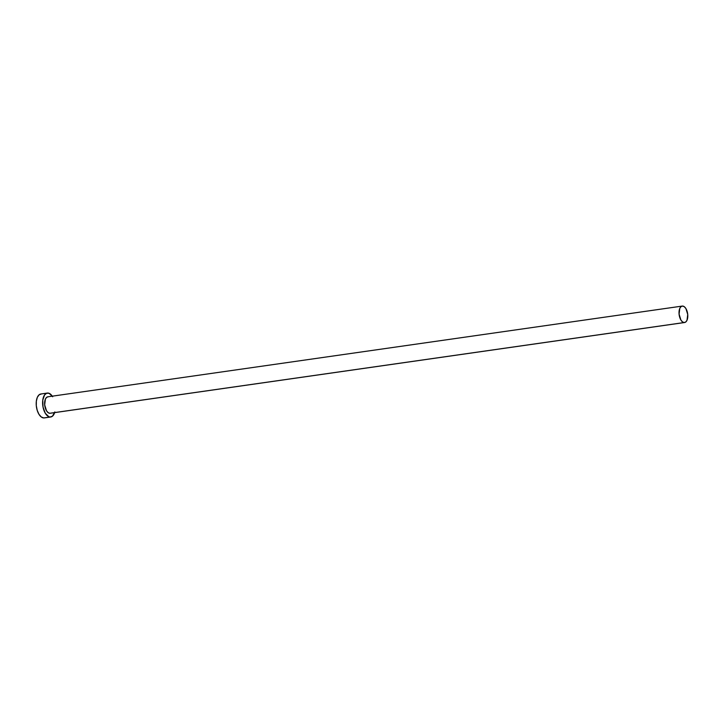 <?xml version="1.0" encoding="UTF-8"?>
<svg xmlns="http://www.w3.org/2000/svg" width="724" height="724" viewBox="0 0 724 724"><rect width="100%" height="100%" fill="white"/><g stroke="black" fill="none" stroke-linecap="round" stroke-linejoin="round"><path stroke-width="1.09" d="M682.225 306.08L47.82 396.806A8.308 4.281 81.9 0 0 44.716 405.241A8.308 4.281 81.9 0 0 49.766 413.277L684.171 322.542A8.308 4.281 -98.1 0 1 679.121 314.515A8.308 4.281 -98.1 0 1 682.225 306.08A8.308 4.281 -98.1 0 1 682.641 306.062A8.308 4.281 -98.1 0 1 687.691 314.089A8.308 4.281 -98.1 0 1 684.578 322.524A8.308 4.281 -98.1 0 1 684.171 322.542L49.766 413.277L48.046 412.58L46.481 410.734L44.671 404.852L45.395 399.078L46.635 397.349L48.236 396.788M47.286 393.069L40.879 393.992A12.082 6.226 81.9 0 0 36.354 406.255A12.082 6.226 81.9 0 0 43.702 417.938L50.11 417.024A12.082 6.226 -98.1 0 1 42.761 405.34A12.082 6.226 -98.1 0 1 47.286 393.069A12.082 6.226 -98.1 0 1 47.884 393.042A12.082 6.226 -98.1 0 1 52.3 396.173M41.476 393.956L39.159 394.77L37.349 397.277L36.354 401.114L36.3 405.684L37.205 410.291L38.924 414.237L41.214 416.924L43.702 417.938A12.082 6.226 81.9 0 0 44.3 417.911L50.707 416.997A12.082 6.226 -98.1 0 1 50.11 417.024L44.915 417.766M54.653 412.617A12.082 6.226 -98.1 0 1 50.707 416.997M52.662 396.743L49.142 393.322L46.68 393.223L44.58 394.915L42.761 400.2L43.042 407.105L45.331 413.323L48.861 416.743L50.11 417.024L52.436 416.219L54.852 411.92M50.599 413.16L49.766 413.277A8.308 4.281 81.9 0 0 50.173 413.259L684.578 322.524M684.171 322.542L685.773 321.99L687.004 320.261L687.737 314.488L685.927 308.605L684.352 306.759L682.641 306.062L681.04 306.614L679.8 308.343L679.076 314.116L680.886 319.999L682.451 321.845L684.171 322.542"/></g></svg>
